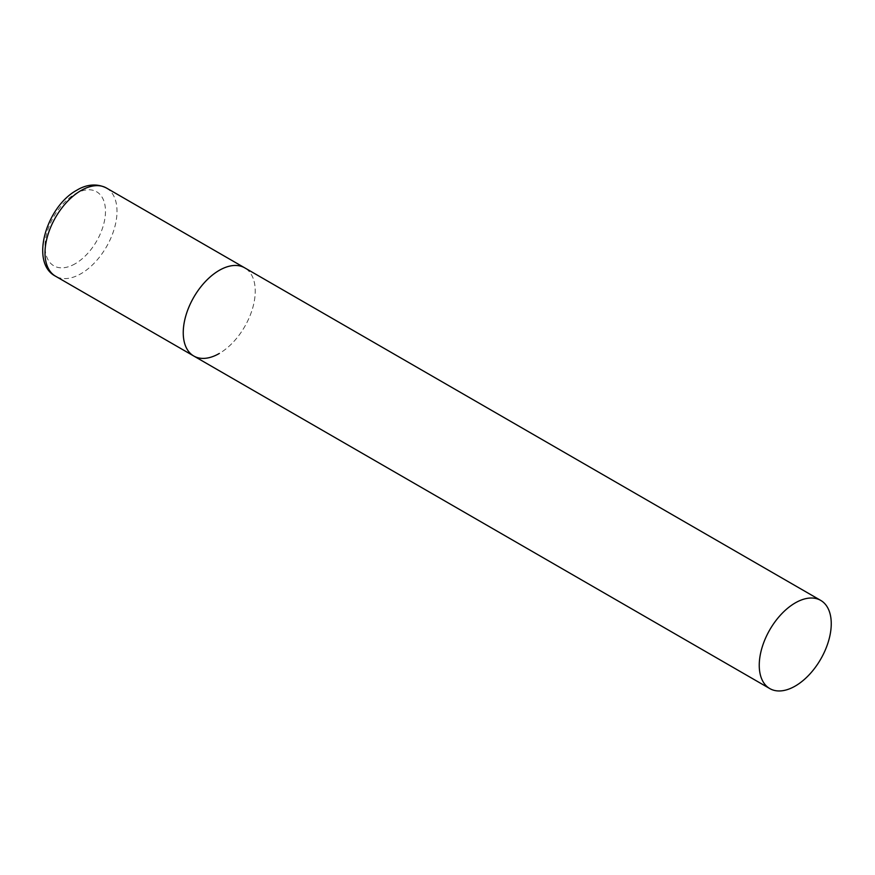 <?xml version="1.0" encoding="UTF-8"?>
<svg xmlns="http://www.w3.org/2000/svg" width="875" height="875" viewBox="0 0 875 875"><rect width="100%" height="100%" fill="white"/><g stroke="black" fill="none" stroke-linecap="round" stroke-linejoin="round"><path stroke-width="0.66" stroke-dasharray="4.38 3.28" d="M193.791 356.027A50.914 29.389 120 0 0 233.023 342.388A50.914 29.389 120 0 0 255.248 291.145A50.914 29.389 120 0 0 244.705 267.837A50.914 29.389 -60 0 1 252.503 308.634A50.914 29.389 -60 0 1 219.242 353.5M106.466 188.027A50.914 29.389 -60 0 1 114.264 228.823A50.914 29.389 -60 0 1 81.003 273.689A50.914 29.389 -60 0 1 55.552 276.216M75.25 263.714A42.766 24.686 -60 0 1 45.008 246.258A42.766 24.686 -60 0 1 75.25 193.878A42.766 24.686 -60 0 1 105.481 211.334A42.766 24.686 -60 0 1 75.25 263.714"/><path stroke-width="1.31" d="M219.242 353.5A50.914 29.389 -60 0 1 193.791 356.027A50.914 29.389 -60 0 1 185.981 315.23A50.914 29.389 -60 0 1 219.242 270.364A50.914 29.389 -60 0 1 244.705 267.837A50.914 29.389 120 0 0 205.472 281.477A50.914 29.389 120 0 0 183.247 332.719A50.914 29.389 120 0 0 193.791 356.027L55.552 276.216A50.914 29.389 -60 0 1 47.742 235.419A50.914 29.389 -60 0 1 81.003 190.553A50.914 29.389 -60 0 1 106.466 188.027C93.909 181.716 82.316 186.802 76.934 190.148C46.309 206.533 29.542 262.948 55.552 276.216M831.25 623.7A50.914 29.389 120 0 0 820.706 600.392A50.914 29.389 120 0 0 781.473 614.031A50.914 29.389 120 0 0 759.248 665.273A50.914 29.389 120 0 0 769.792 688.581A50.914 29.389 120 0 0 809.025 674.931A50.914 29.389 120 0 0 831.25 623.7M820.706 600.392L106.466 188.027M193.791 356.027L769.792 688.581"/></g></svg>
